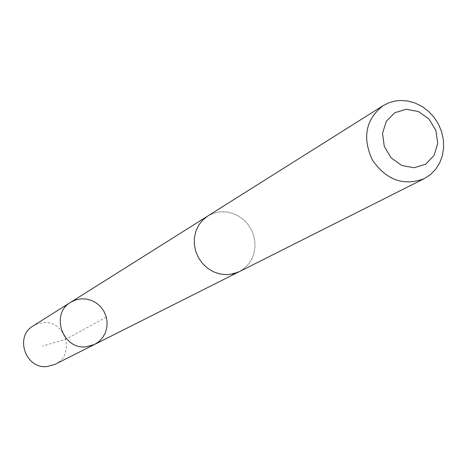 <?xml version="1.0" encoding="UTF-8"?>
<svg xmlns="http://www.w3.org/2000/svg" width="467" height="467" viewBox="0 0 467 467"><rect width="100%" height="100%" fill="white"/><g stroke="black" fill="none" stroke-linecap="round" stroke-linejoin="round"><path stroke-width="0.35" stroke-dasharray="2.33 1.75" d="M55.013 364.342C75.975 355.019 65.538 319.697 42.76 322.668L37.821 323.672L33.268 325.82M228.591 274.614L239.192 271.683L244.165 268.484L248.374 264.299L251.649 259.296L253.873 253.669L254.964 247.644L254.877 241.451L253.616 235.327L251.24 229.507L247.837 224.224L243.529 219.665L238.497 216.023L232.916 213.425L227.015 211.983L221.019 211.755L218.013 212.111L212.228 213.746L207.774 216.023L203.273 219.543L199.543 223.927L196.73 229.023L194.937 234.638L194.231 240.575L194.64 246.611L196.152 252.524L198.708 258.093L202.223 263.114L206.554 267.404L211.557 270.807L217.027 273.189L222.777 274.473L228.591 274.614M70.733 302.248L75.619 299.937L80.925 298.851L86.366 299.038L91.66 300.485L96.517 303.124L100.685 306.796L103.948 311.32L106.137 316.457L107.13 321.926L106.873 327.443L105.384 332.726L102.728 337.478L99.057 341.459L94.556 344.448M239.197 271.701L244.171 268.496L248.38 264.31L251.66 259.302L253.885 253.68L254.976 247.65L254.889 241.451L253.634 235.327L251.252 229.507L247.849 224.213L243.54 219.659L238.503 216.011L232.922 213.413L227.02 211.971L220.01 211.825L213.156 213.372L207.762 216.011M106.313 317.075L69.274 337.419C68.807 338.219 63.926 339.929 54.639 342.544L42.246 346.152M207.774 216.023L206.974 216.525M239.192 271.683L238.351 272.109"/><path stroke-width="0.7" d="M86.296 346.783C62.59 350.046 49.981 313.836 70.733 302.248L75.619 299.937L80.925 298.851L86.366 299.038L91.66 300.485L96.517 303.124L100.685 306.796L103.948 311.32L106.137 316.457L107.13 321.926L106.873 327.443L105.384 332.726L102.728 337.478L99.057 341.459L94.556 344.448L86.296 346.783C62.59 350.046 49.981 313.836 70.733 302.248L33.268 325.82C14.179 336.491 25.638 369.555 47.418 366.502L55.013 364.342L94.556 344.448L86.296 346.783M383.045 105.7L207.762 216.011L202.696 220.085L198.662 225.257L195.848 231.288L194.395 237.878L194.377 244.731L195.796 251.515L198.586 257.907L202.614 263.598L207.687 268.315L213.565 271.841L219.963 274.006L226.571 274.713L233.086 273.931L239.197 271.701L424.217 178.639L430.451 174.582L435.688 169.241L439.727 162.82L442.412 155.575L443.65 147.788L443.393 139.761L441.659 131.805L438.513 124.216L434.077 117.287L428.519 111.292L422.051 106.447L414.924 102.956L407.405 100.942L399.781 100.498L394.72 101.1L388.661 102.863L383.045 105.7C365.76 119.377 362.17 137.432 372.281 159.866C386.262 180.11 403.57 186.368 424.217 178.639M406.284 109.255L394.784 112.716L386.291 121.303L382.531 133.334L384.277 146.416L391.194 157.922L401.889 165.54L414.211 167.752L425.694 164.15L434.071 155.488L437.707 143.497L435.927 130.544L429.091 119.161L418.52 111.56L406.284 109.255M206.974 216.525L70.733 302.248M238.351 272.109L94.556 344.448"/></g></svg>
